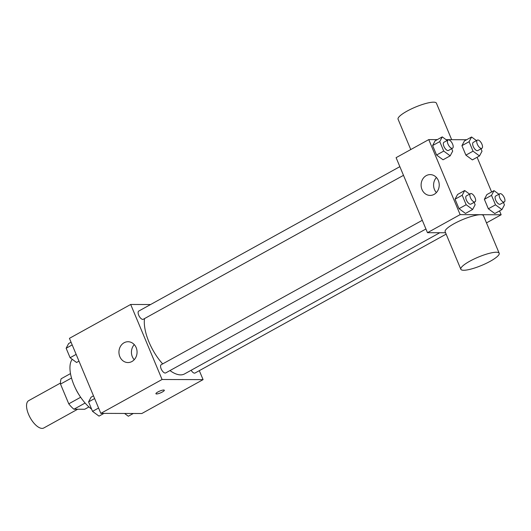 <?xml version="1.0" encoding="UTF-8"?>
<svg xmlns="http://www.w3.org/2000/svg" width="531" height="531" viewBox="0 0 531 531"><rect width="100%" height="100%" fill="white"/><g stroke="black" fill="none" stroke-linecap="round" stroke-linejoin="round"><path stroke-width="0.8" d="M60.474 383.063L28.661 400.659A15.611 6.916 61.1 0 0 29.298 415.999A15.611 6.916 61.1 0 0 42.102 428.391A15.611 6.916 61.1 0 0 43.774 427.986L77.685 409.228M80.652 397.261L68.771 403.839L60.514 384.099A20.151 8.927 61.1 0 1 61.198 378.736L70.49 373.598M88.929 406.938L84.741 409.255L73.948 409.215A20.151 8.927 61.1 0 1 68.771 403.839M85.119 403.042L73.948 409.215M79.185 395.024A20.822 9.219 -118.9 0 1 75.402 388.188M71.512 378.012L60.514 384.099M72.249 359.301A31.229 13.833 61.1 0 0 73.305 383.375A31.229 13.833 61.1 0 0 91.624 409.169M199.317 370.658L203.081 379.638L141.83 413.516L100.824 413.37L69.442 338.34L130.686 304.462L150.565 304.535M169.966 370.565A36.433 16.136 61.1 0 0 180.613 374.879A36.433 16.136 61.1 0 0 184.516 373.937L439.801 232.737M144.518 318.587A36.433 16.136 61.1 0 0 162.672 363.894M203.081 379.638L162.074 379.492L130.686 304.462M399.856 166.654L138.737 311.08A4.686 2.078 61.1 0 0 138.93 315.68A4.686 2.078 61.1 0 0 142.766 319.396A4.686 2.078 61.1 0 0 143.27 319.277L403.494 175.343M191.14 370.273A4.686 2.078 61.1 0 0 194.525 373.147A4.686 2.078 61.1 0 0 195.03 373.027L446.146 234.131M425.935 228.987L165.712 372.921A4.686 2.078 -118.9 0 1 161.63 369.828A4.686 2.078 -118.9 0 1 161.178 364.724L422.298 220.292M162.074 379.492L100.824 413.37M131.927 361.518A10.408 9.06 90.2 0 1 127.964 362.554A10.408 9.06 90.2 0 1 118.944 352.106A10.408 9.06 90.2 0 1 128.044 341.732A10.408 9.06 90.2 0 1 136.845 349.843A10.408 9.06 90.2 0 1 131.927 361.518M163.687 390.013A4.553 0.982 -22.7 0 1 164.318 390.232A4.553 0.982 -22.7 0 1 160.495 392.894A4.553 0.982 -22.7 0 1 155.915 393.743A4.553 0.982 -22.7 0 1 158.769 391.52A4.553 0.982 -22.7 0 1 163.687 390.013M164.318 390.225A4.553 0.982 -22.7 0 1 160.495 392.887A4.553 0.982 -22.7 0 1 155.915 393.743M134.224 359.706A10.408 9.06 90.2 0 1 134.277 344.619M445.569 232.757L427.482 232.691L396.099 157.667L428.763 139.6L437.298 139.626M477.097 157.276L491.613 191.963M499.538 210.913L501.151 214.776L486.482 222.887M451.682 148.693L452.691 151.109L450.188 155.835L443.04 159.785L436.575 155.032L432.612 145.554L435.115 140.834L442.263 136.885L447.162 140.489M503.441 202.444L504.45 204.866L501.948 209.586L494.799 213.535L488.334 208.783L484.372 199.304L486.874 194.585L494.022 190.636L498.921 194.24M446.04 139.66L466.616 139.739M501.151 214.776L460.145 214.624L428.763 139.6M481 148.799L482.009 151.222L479.506 155.941L472.364 159.891L465.893 155.138L461.93 145.667L464.433 140.941L471.581 136.991L476.48 140.596M474.117 202.338L475.132 204.754L472.63 209.48L465.481 213.429L459.016 208.676L455.054 199.198L457.556 194.479L464.698 190.523L469.603 194.127M460.145 214.624L427.482 232.691M434.086 194.392A10.408 9.06 90.2 0 1 430.123 195.421A10.408 9.06 90.2 0 1 421.103 184.98A10.408 9.06 90.2 0 1 430.203 174.606A10.408 9.06 90.2 0 1 439.004 182.717A10.408 9.06 90.2 0 1 434.086 194.392M460.842 269.263L445.151 231.748A20.775 4.467 -22.7 0 1 458.167 221.593A20.775 4.467 -22.7 0 1 480.615 214.716A20.775 4.467 -22.7 0 1 483.482 215.712L499.18 253.227A20.775 4.467 -22.7 0 1 481.736 265.367A20.775 4.467 -22.7 0 1 460.842 269.263A20.775 4.467 -22.7 0 1 473.864 259.108A20.775 4.467 -22.7 0 1 496.312 252.232A20.775 4.467 -22.7 0 1 499.18 253.227M451.682 139.68L436.409 103.173A20.775 4.467 157.3 0 0 415.514 107.07A20.775 4.467 157.3 0 0 398.071 119.209L410.768 149.55M436.382 192.58A10.408 9.06 90.2 0 1 436.436 177.493M472.63 209.48L466.158 204.72L462.196 195.249L464.698 190.523M470.479 193.642L466.397 195.906A4.686 2.078 61.1 0 0 466.59 200.506A4.686 2.078 61.1 0 0 470.426 204.223A4.686 2.078 61.1 0 0 470.931 204.103L475.013 201.84A4.686 2.078 61.1 0 0 474.561 196.735A4.686 2.078 61.1 0 0 470.479 193.642A4.686 2.078 61.1 0 0 470.672 198.242A4.686 2.078 61.1 0 0 474.515 201.966A4.686 2.078 61.1 0 0 475.013 201.84M465.481 213.429L459.016 208.676L455.054 199.198L457.556 194.479M466.158 204.72L459.016 208.676M462.196 195.249L455.054 199.198M450.188 155.835L443.724 151.076L439.754 141.604L442.263 136.885M448.038 139.998L443.956 142.262A4.686 2.078 61.1 0 0 444.148 146.861A4.686 2.078 61.1 0 0 447.991 150.578A4.686 2.078 61.1 0 0 448.489 150.459L452.571 148.195A4.686 2.078 61.1 0 0 452.12 143.098A4.686 2.078 61.1 0 0 448.038 139.998A4.686 2.078 61.1 0 0 448.23 144.598A4.686 2.078 61.1 0 0 452.073 148.322A4.686 2.078 61.1 0 0 452.571 148.195M443.04 159.785L436.575 155.032L432.612 145.554L435.115 140.834M443.724 151.076L436.575 155.032M439.754 141.604L432.612 145.554M501.948 209.586L495.483 204.833L491.514 195.355L494.022 190.636M499.797 193.749L495.715 196.012A4.686 2.078 61.1 0 0 495.908 200.612A4.686 2.078 61.1 0 0 499.751 204.329A4.686 2.078 61.1 0 0 500.248 204.209L504.331 201.953A4.686 2.078 61.1 0 0 503.879 196.848A4.686 2.078 61.1 0 0 499.797 193.749A4.686 2.078 61.1 0 0 499.99 198.355A4.686 2.078 61.1 0 0 503.833 202.072A4.686 2.078 61.1 0 0 504.331 201.953M494.799 213.535L488.334 208.783L484.372 199.304L486.874 194.585M495.483 204.833L488.334 208.783M491.514 195.355L484.372 199.304M479.506 155.941L473.041 151.189L469.079 141.711L471.581 136.991M477.362 140.111L473.274 142.368A4.686 2.078 61.1 0 0 473.466 146.968A4.686 2.078 61.1 0 0 477.309 150.685A4.686 2.078 61.1 0 0 477.814 150.565L481.896 148.308A4.686 2.078 61.1 0 0 481.444 143.204A4.686 2.078 61.1 0 0 477.362 140.111A4.686 2.078 61.1 0 0 477.548 144.711A4.686 2.078 61.1 0 0 481.391 148.428A4.686 2.078 61.1 0 0 481.896 148.308M472.364 159.891L465.893 155.138L461.93 145.667L464.433 140.941M473.041 151.189L465.893 155.138M469.079 141.711L461.93 145.667M103.976 413.377L99.012 416.125L92.547 411.372L88.584 401.894L91.086 397.175L93.496 395.841M98.593 408.027L92.547 411.372M94.624 398.555L88.584 401.894M78.98 361.153L76.57 362.481L70.105 357.728L66.143 348.25L68.645 343.53L71.054 342.203M76.152 354.383L70.105 357.728M72.189 344.911L66.143 348.25M133.301 413.49L128.329 416.231L124.553 413.457"/></g></svg>
